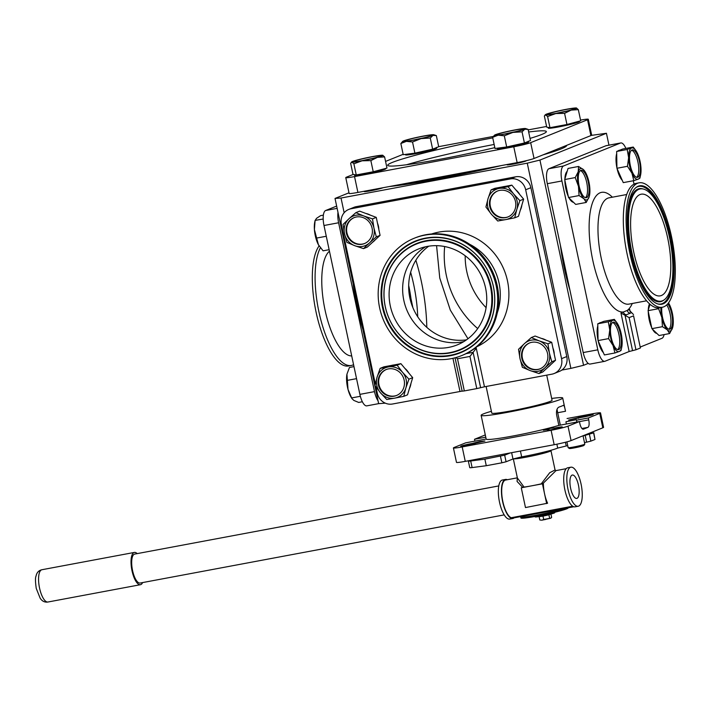 <?xml version="1.0" encoding="UTF-8"?>
<svg xmlns="http://www.w3.org/2000/svg" width="710" height="710" viewBox="0 0 710 710"><rect width="100%" height="100%" fill="white"/><g stroke="black" fill="none" stroke-linecap="round" stroke-linejoin="round"><path stroke-width="1.06" d="M555.247 428.955L555.034 427.988A7.597 0.497 168 0 1 562.258 426.958A7.597 0.497 168 0 1 561.823 427.234A7.597 0.497 168 0 1 553.605 429.301A7.597 0.497 168 0 1 547.392 430.118A7.597 0.497 168 0 1 547.827 429.852A7.597 0.497 168 0 1 548.945 429.479L549.07 430.082M555.034 427.988L550.738 428.245L543.381 430.233L548.945 429.479M551.679 398.47A41.695 2.725 168 0 1 562.702 397.999A41.695 2.725 168 0 1 560.332 399.481A41.695 2.725 168 0 1 515.238 410.833A41.695 2.725 168 0 1 481.131 415.341A41.695 2.725 168 0 1 483.501 413.868A41.695 2.725 168 0 1 491.391 411.285M583.132 429.222L583.451 429.159A6.754 2.352 -100.6 0 1 583.3 429.204A6.754 2.352 -100.6 0 1 579.83 423.453L579.422 421.554L558.859 425.405L556.613 414.853C556.152 410.717 556.942 408.126 559.001 407.07A41.695 2.725 -12 0 0 561.734 406.076A41.695 2.725 -12 0 0 563.447 405.277C564.077 405.241 564.761 407.238 565.506 411.267L562.702 397.999M583.514 428.183L583.7 429.062M592.761 414.764A7.597 0.497 168 0 1 581.224 417.436L568.63 420.054L578.339 417.631A7.597 0.497 168 0 1 578.765 417.382A7.597 0.497 168 0 1 586.984 415.314A7.597 0.497 168 0 1 593.196 414.489A7.597 0.497 168 0 1 592.761 414.764M578.481 418.323L578.339 417.631M472.709 443.404A7.597 0.497 168 0 0 461.172 446.075A7.597 0.497 168 0 0 460.737 446.341A7.597 0.497 168 0 0 466.949 445.525A7.597 0.497 168 0 0 475.167 443.457A7.597 0.497 168 0 0 475.593 443.209L484.93 441.008L480.013 441.478L473.029 443.244L472.869 444.167M602.817 427.802L599.746 413.371A13.517 0.887 -12 0 0 600.518 412.892L603.58 427.322A13.517 0.887 168 0 1 602.817 427.802L571.071 440.59A13.517 0.887 168 0 1 554.173 444.717L551.102 430.287L462.192 446.927L465.263 461.358A13.517 0.887 168 0 1 456.486 462.379L453.415 447.948A13.517 0.887 -12 0 0 462.192 446.927M554.173 444.717L465.263 461.358M486.164 439.02L465.609 442.862L454.187 447.469A13.517 0.887 -12 0 0 453.415 447.948M567.068 418.527L591.741 413.912A13.517 0.887 -12 0 1 600.518 412.892M579.44 421.616L588.723 419.876A6.754 2.352 -100.6 0 1 587.898 427.367L581.934 428.485M565.506 411.267L557.696 412.732L560.332 425.13M588.723 419.876L588.315 417.977L576.458 420.196M485.773 437.174L474.502 439.277L485.294 434.928M599.746 413.371L588.315 417.977M579.422 421.554L568 426.16L571.071 440.59M583.451 429.159L587.898 427.367M558.859 425.405A41.695 2.725 168 0 1 513.765 435.851A41.695 2.725 168 0 1 486.181 439.091L481.131 415.341M474.502 439.277L474.901 441.123M557.022 409.351L557.696 412.732M551.102 430.287A13.517 0.887 -12 0 0 568 426.16M477.706 328.561A91.235 85.306 68.1 0 1 446.333 275.4A91.235 85.306 68.1 0 1 444.655 246.539M436.57 245.669L439.765 278.045L450.326 310.137L467.97 338.75M415.865 260.215A91.235 31.799 -100.6 0 1 421.358 281.488A91.235 31.799 -100.6 0 1 426.799 327.337M400.032 184.538A91.235 5.964 -12 0 0 490.938 167.516M546.718 375.137L552.06 400.262A30.814 2.015 168 0 1 550.312 401.354A30.814 2.015 168 0 1 516.978 409.75A30.814 2.015 168 0 1 491.773 413.078L486.119 386.488M527.264 163.167L539.937 160.07L583.558 365.295L570.884 368.383L527.264 163.167L341.031 198.028L344.155 212.743M364.976 191.096A9.842 0.648 -12 0 0 364.665 191.221A9.842 0.648 -12 0 0 370.496 190.821A9.842 0.648 -12 0 0 382.805 187.822A9.842 0.648 -12 0 0 383.045 187.715M507.925 164.338A9.842 0.648 -12 0 0 507.615 164.454A9.842 0.648 -12 0 0 513.445 164.063A9.842 0.648 -12 0 0 525.755 161.063A9.842 0.648 -12 0 0 526.279 160.673M608.958 145.16L606.438 133.276L539.937 160.07M606.438 133.276L591.332 135.388M348.992 192.809L335.022 198.436L341.031 198.028M588.226 363.413L583.558 365.295M570.884 368.383L561.796 370.087M385.264 403.138L378.652 403.662L335.022 198.436M384.554 402.801L384.651 403.253M546.647 503.603L542.44 483.812L521.273 487.779L525.48 507.561L547.596 503.221A19.259 6.709 -100.6 0 1 544.543 493.707A19.259 6.709 -100.6 0 1 543.39 483.43L541.233 483.865L549.709 472.727L555.06 469.976L550.96 450.673A19.259 1.26 168 0 1 525.791 457.231A19.259 1.26 168 0 1 513.481 458.811M572.704 506.212L511.227 517.723A19.259 6.709 -100.6 0 1 502.831 501.517A19.259 6.709 -100.6 0 1 505.627 480.031L517.279 477.848M566.207 468.689L556.01 470.597L542.964 483.51M513.321 458.864L517.386 477.981L524.06 487.087L522.223 487.397A19.259 6.709 79.4 0 0 522.223 487.601M522.649 487.317L517.075 481.451L517.35 477.839M524.06 487.087A19.259 1.26 -12 0 0 531.861 485.791A19.259 1.26 -12 0 0 541.233 483.865M476.472 459.263L488.169 457.071M520.421 451.036L521.664 456.885L512.975 458.997L511.626 452.678M507.295 479.72A19.871 6.922 79.4 0 0 505.511 479.436L502.396 480.013A19.871 6.922 79.4 0 0 499.521 502.183A19.871 6.922 79.4 0 0 509.709 519.072L512.824 518.495A19.871 6.922 79.4 0 0 513.907 518.007M511.635 518.433A19.871 6.922 79.4 0 0 512.824 518.495M505.511 479.436A19.871 6.922 79.4 0 0 502.627 501.597A19.871 6.922 79.4 0 0 511.351 518.344L573.822 506.754A19.871 6.922 79.4 0 0 575.082 506.834L578.197 506.257A19.871 6.922 79.4 0 0 581.073 484.096A19.871 6.922 79.4 0 0 570.884 467.198A19.871 6.922 79.4 0 0 568.009 489.359A19.871 6.922 79.4 0 0 578.197 506.257M498.775 485.924L134.696 554.084A14.732 5.139 79.4 0 0 132.557 570.512A14.732 5.139 79.4 0 0 140.118 583.043L504.198 514.883M142.603 582.582A16.419 5.724 -100.6 0 1 140.429 584.703A16.419 5.724 -100.6 0 1 132.007 570.742A16.419 5.724 -100.6 0 1 134.385 552.424A16.419 5.724 -100.6 0 1 137.181 553.614M570.884 467.198L567.769 467.775A19.871 6.922 79.4 0 0 564.894 489.944A19.871 6.922 79.4 0 0 573.618 506.683A19.871 6.922 79.4 0 0 573.822 506.754M578.455 485.152A11.893 4.145 79.4 0 0 572.349 475.034A11.893 4.145 79.4 0 0 570.627 488.303A11.893 4.145 79.4 0 0 576.733 498.42A11.893 4.145 79.4 0 0 578.455 485.152M511.227 517.723L511.351 518.344M543.39 483.43L542.44 483.812M583.07 435.976L593.587 432.869L588.421 433.597M593.782 432.754L594.989 439.472L593.587 432.869M589.451 434.538L590.853 441.132L594.989 439.472M590.853 441.132L586.629 442.17L585.226 435.567M565.453 442.25L566.243 445.978L567.734 445.702M584.472 442.57L586.629 442.17M566.243 445.978L557.696 448.081L556.871 444.185M521.664 456.885A27.708 1.81 -12 0 0 557.696 448.081M468.999 460.657A10.135 0.666 -12 0 0 468.343 461.056A10.135 0.666 -12 0 0 470.703 460.985L484.877 459.122L504.668 455.181L506.07 461.775L512.975 458.997M504.668 455.181L510.206 452.945M506.07 461.775L501.846 462.805L500.443 456.21M484.877 459.122L486.279 465.716L501.846 462.805M470.703 460.985L472.106 467.579L486.279 465.716M472.106 467.579A10.135 0.666 168 0 1 469.745 467.65L468.343 461.056M662.35 307.235L659.554 307.758A63.279 22.054 -100.6 0 1 627.099 253.94A63.279 22.054 -100.6 0 1 636.266 183.349L639.053 182.825A63.279 22.054 79.4 0 0 629.885 253.417A63.279 22.054 79.4 0 0 662.35 307.235A63.279 22.054 79.4 0 0 671.518 236.643A63.279 22.054 79.4 0 0 639.053 182.825M670.515 237.051A60.226 20.989 79.4 0 0 636.497 187.183A60.226 20.989 79.4 0 0 630.888 253.017A60.226 20.989 79.4 0 0 658.383 304.093A60.226 20.989 79.4 0 0 670.515 237.051M631.918 252.6A57.093 19.907 79.4 0 0 664.161 299.868A57.093 19.907 79.4 0 0 669.486 237.459A57.093 19.907 79.4 0 0 643.411 189.037A57.093 19.907 79.4 0 0 631.918 252.6M667.711 238.178A51.715 18.025 79.4 0 0 641.183 194.203A51.715 18.025 79.4 0 0 633.693 251.881A51.715 18.025 79.4 0 0 660.22 295.857A51.715 18.025 79.4 0 0 667.711 238.178M569.961 290.292A98.397 34.302 -100.6 0 1 564.29 268.194A98.397 34.302 -100.6 0 1 560.412 245.367M640.402 346.986L661.977 338.288A13.517 4.713 79.4 0 0 664.081 334.596M633.32 180.748L634.039 184.13M605.861 145.781A13.517 4.713 -100.6 0 1 606.171 145.683L620.797 142.95A13.517 4.713 79.4 0 0 620.478 143.038L605.861 145.781L548.945 168.714L563.562 165.971L620.478 143.038M625.874 148.434A13.517 4.713 79.4 0 0 620.797 142.95M583.194 352.559L597.82 349.826A13.517 4.713 79.4 0 0 604.751 361.319L590.134 364.052A13.517 4.713 -100.6 0 1 583.194 352.559L547.303 183.695A13.517 4.713 -100.6 0 1 548.945 168.714M563.562 165.971A13.517 4.713 79.4 0 0 561.921 180.961L547.303 183.695M597.82 349.826L561.921 180.961M604.751 361.319A13.517 4.713 79.4 0 0 605.071 361.221L629.149 351.521L620.957 312.977L625.04 315.302L632.557 350.651L629.149 351.521M633.568 315.835L640.402 347.989L633.568 315.835L629.122 317.618L625.04 315.302L630.285 313.19A3.381 3.159 -111.9 0 1 627.276 310.43L629.708 309.453L629.761 310.723L631.634 312.64L630.285 313.19M629.122 317.618L635.956 349.781L632.557 350.651M633.515 314.557L631.634 312.64M635.956 349.781L640.402 347.989M620.957 312.977L623.38 312.001A3.381 3.159 -111.9 0 0 626.389 314.761M612.366 197.202A60.82 21.202 -100.6 0 0 591.962 204.347A60.82 21.202 -100.6 0 0 592.761 260.197A60.82 21.202 -100.6 0 0 623.38 312.001L627.276 310.43A60.82 21.202 -100.6 0 0 632.264 303.489M329.449 251.198A54.066 18.842 79.4 0 0 325.002 309.844A54.066 18.842 79.4 0 0 351.707 355.923M320.396 247.781A63.279 22.054 79.4 0 0 318.879 311.646A63.279 22.054 79.4 0 0 351.344 365.455A63.279 22.054 79.4 0 0 353.571 364.674M351.344 365.455L348.548 365.978A63.279 22.054 -100.6 0 1 316.092 312.169A63.279 22.054 -100.6 0 1 319.101 245.917M353.154 283.716A98.397 34.302 79.4 0 0 357.086 306.986A98.397 34.302 79.4 0 0 362.881 329.493M417.72 316.767A69.065 24.078 79.4 0 0 413.673 284.506A69.065 24.078 79.4 0 0 410.655 272.285M337.995 212.388A13.517 4.713 79.4 0 0 338.608 222.762L374.498 391.627A13.517 4.713 79.4 0 0 378.048 400.83M378.643 403.644L366.813 405.863A13.517 4.713 -100.6 0 1 359.881 394.37L374.498 391.627M338.608 222.762L323.991 225.505L359.881 394.37M323.991 225.505A13.517 4.713 -100.6 0 1 325.633 210.515L337.135 208.367M336.655 206.077L325.633 210.515M412.883 307.643L410.957 298.546M411.551 304.084A51.768 18.043 79.4 0 0 408.924 286.618A51.768 18.043 79.4 0 0 408.685 285.509M414.276 238.223L415.27 237.823A63.279 59.17 68.1 0 1 497.222 285.606A63.279 59.17 68.1 0 1 462.574 355.213L461.58 355.621A63.279 59.17 -111.9 0 0 496.228 286.006A63.279 59.17 -111.9 0 0 414.276 238.223A63.279 59.17 -111.9 0 0 379.628 307.838A63.279 59.17 -111.9 0 0 461.58 355.621M493.406 286.529A60.226 56.312 -111.9 0 0 425.432 238.134A60.226 56.312 -111.9 0 0 382.442 307.306A60.226 56.312 -111.9 0 0 450.415 355.701A60.226 56.312 -111.9 0 0 493.406 286.529M385.326 306.764A57.093 53.383 -111.9 0 0 449.767 352.648A57.093 53.383 -111.9 0 0 490.53 287.071A57.093 53.383 -111.9 0 0 426.08 241.187A57.093 53.383 -111.9 0 0 385.326 306.764M485.569 288.003A51.715 48.351 -111.9 0 0 418.598 248.953A51.715 48.351 -111.9 0 0 390.287 305.841A51.715 48.351 -111.9 0 0 457.249 344.882A51.715 48.351 -111.9 0 0 485.569 288.003M425.592 246.778A51.715 48.351 -111.9 0 0 403.83 300.383A51.715 48.351 -111.9 0 0 463.799 341.608M566.784 356.544A13.517 12.638 68.1 0 1 559.382 371.41L554.164 373.513A13.517 12.638 -111.9 0 0 561.557 358.648L566.784 356.544L530.885 187.68L525.666 189.783L561.557 358.648M474.528 348.583L476.277 348.255L484.468 386.79L551.91 374.17A13.517 12.638 -111.9 0 0 554.164 373.513M356.242 206.654L351.024 208.758A13.517 12.638 -111.9 0 0 348.779 209.415L353.997 207.311A13.517 12.638 68.1 0 1 356.242 206.654L515.629 176.817A13.517 12.638 68.1 0 1 530.885 187.68M525.666 189.783A13.517 12.638 -111.9 0 0 510.41 178.92L515.629 176.817M351.024 208.758L510.41 178.92M348.779 209.415A13.517 12.638 -111.9 0 0 341.377 224.28L375.315 383.941M462.121 391.103L392.523 404.008A13.517 12.638 -111.9 0 1 377.267 393.145L375.954 386.941M484.468 386.79L476.783 388.592L469.949 356.438L457.497 358.763L455.944 357.538M457.497 358.763L464.331 390.926L462.139 391.174L455.057 357.787M476.277 348.255L473.108 352.346L466.071 353.66M469.949 356.438L473.108 352.346L480.626 387.695M464.331 390.926L476.783 388.592M469.674 351.743A3.381 1.18 -100.6 0 1 469.328 353.056M466.505 339.833A51.768 48.404 68.1 0 1 409.865 297.934A51.768 48.404 68.1 0 1 428.769 246.184M465.192 255.777A69.039 64.557 -111.9 0 0 486.101 307.661M530.033 138.406A81.1 5.298 -12 0 0 541.739 134.456A81.1 5.298 -12 0 0 546.354 131.581A81.1 5.298 -12 0 0 528.666 131.989M492.749 137.873A81.1 5.298 -12 0 0 392.319 162.43A81.1 5.298 -12 0 0 387.704 165.306A81.1 5.298 -12 0 0 494.826 147.636M494.151 144.467A81.1 5.298 -12 0 0 406.51 164.755M590.897 135.583L587.534 119.75A13.517 0.887 -12 0 0 588.297 119.271L591.661 135.104A13.517 0.887 168 0 1 590.897 135.583L534.035 158.49A13.517 0.887 168 0 1 517.137 162.617L357.902 192.428A13.517 0.887 168 0 1 349.125 193.44L345.761 177.615A13.517 0.887 -12 0 0 354.538 176.595L357.902 192.428M588.297 119.271A13.517 0.887 -12 0 0 580.549 120.096M587.534 119.75L530.672 142.657L534.035 158.49M517.137 162.617L513.774 146.784A13.517 0.887 -12 0 0 530.672 142.657M513.774 146.784L354.538 176.595M353.189 174.447L346.533 177.136A13.517 0.887 -12 0 0 345.761 177.615M385.557 161.41L403.147 154.319M438.682 146.659L493.272 136.435M528.222 129.894L546.585 126.46M566.553 145.39A97.989 6.408 168 0 1 561.006 148.958A97.989 6.408 168 0 1 543.123 154.833M501.624 165.519A97.989 6.408 168 0 1 389.346 186.535M346.933 374.197A15.966 5.565 79.4 0 0 348.015 389.426L346.933 374.197L349.462 367.461L353.979 366.617M351.636 397.928L348.015 389.426A15.966 5.565 79.4 0 0 351.486 397.857L352.053 398.727L351.636 397.928L360.343 396.295M362.366 401.753L358.701 402.446L353.855 400.431L352.053 398.727M356.544 378.652L347.021 380.436M522.844 129.593A13.969 0.914 -12 0 0 523.643 129.096A13.969 0.914 -12 0 0 512.212 130.605A13.969 0.914 -12 0 0 497.106 134.412A13.969 0.914 -12 0 0 496.317 134.909A13.969 0.914 -12 0 0 507.739 133.4A13.969 0.914 -12 0 0 522.844 129.593M514.963 131.82A13.969 0.914 -12 0 0 505.351 133.862M498.172 135.175L504.304 135.805L512.886 132.424A15.966 1.047 168 0 1 498.172 135.175L492.634 137.332L494.542 135.148A15.966 1.047 -12 0 0 498.172 135.175M525.569 128.554L528.107 129.389L524.788 129.211A15.966 1.047 168 0 1 512.886 132.424L522.045 131.829L524.788 129.211A15.966 1.047 168 0 0 525.569 128.554A15.966 1.047 168 0 0 521.974 128.758A15.966 1.047 168 0 0 507.268 131.51A15.966 1.047 168 0 0 495.367 134.722A15.966 1.047 -12 0 0 494.542 135.148M528.107 129.389L530.485 140.544L524.415 142.985L506.683 146.961L504.304 135.805M524.415 142.985L522.045 131.829M506.683 146.961L495.003 148.496L492.634 137.332M528.4 141.379L528.533 142.027A15.966 1.047 168 0 1 527.628 142.595A15.966 1.047 168 0 1 510.366 146.943A15.966 1.047 168 0 1 497.302 148.665L497.204 148.204M527.45 141.76A15.966 1.047 -12 0 0 528.355 141.201M661.809 307.332A13.969 4.872 79.4 0 0 662.528 317.379A13.969 4.872 79.4 0 0 669.69 329.254A13.969 4.872 79.4 0 0 671.713 313.678A13.969 4.872 79.4 0 0 667.791 303.8M668.864 329.218A13.969 4.872 79.4 0 0 670.134 313.971A13.969 4.872 79.4 0 0 666.752 304.892M667.329 329.875L669.601 333.558L672.583 327.763A15.966 5.565 -100.6 0 1 667.329 329.875L662.439 326.68L661.835 317.441A15.966 5.565 79.4 0 0 667.329 329.875M659.191 307.812L658.614 308.69L661.835 317.441A15.966 5.565 -100.6 0 1 660.903 307.501M668.509 302.886A15.966 5.565 -100.6 0 1 672.343 313.208A15.966 5.565 -100.6 0 1 672.858 326.662A15.966 5.565 -100.6 0 1 672.583 327.763L672.858 326.662M662.439 326.68L651.904 328.65L659.066 335.528L669.601 333.558M651.904 328.65L648.079 310.661L658.614 308.69M648.079 310.661L650.005 304.262M656.856 333.407A15.966 5.565 -100.6 0 1 652.525 329.245M651.665 327.532A15.966 5.565 -100.6 0 1 649.206 319.802A15.966 5.565 -100.6 0 1 648.257 311.468M648.274 310.022A15.966 5.565 -100.6 0 1 649.517 303.836M547.561 353.527A13.969 13.064 -111.9 0 0 529.474 342.983A13.969 13.064 -111.9 0 0 521.823 358.346A13.969 13.064 -111.9 0 0 539.911 368.898A13.969 13.064 -111.9 0 0 547.561 353.527M529.758 342.877A13.969 13.064 -111.9 0 0 522.391 358.124A13.969 13.064 -111.9 0 0 540.195 368.774M530.201 370.602L538.979 373.54L544.907 367.851A15.966 14.928 68.1 0 1 530.201 370.602L522.356 367.292L519.977 358.488A15.966 14.928 -111.9 0 0 530.201 370.602M518.531 349.302L519.977 358.488A15.966 14.928 68.1 0 1 524.459 343.613L518.531 349.302M531.328 337.552L524.459 343.613A15.966 14.928 68.1 0 1 539.165 340.862L531.328 337.552L535.091 336.034L551.705 342.282L547.942 343.791L539.165 340.862A15.966 14.928 68.1 0 1 549.389 352.976L547.942 343.791M549.389 352.976A15.966 14.928 68.1 0 1 544.907 367.851L551.768 361.789L549.389 352.976M551.705 342.282L555.531 360.272L542.733 372.022L538.979 373.54M555.531 360.272L551.768 361.789M552.948 348.122A15.966 14.928 68.1 0 1 553.898 351.166A15.966 14.928 68.1 0 1 554.261 354.308M550.623 364.771A15.966 14.928 68.1 0 1 548.067 367.132M541.286 338.368A15.966 14.928 68.1 0 1 545.946 340.117M583.034 435.771L584.8 444.105A8.511 0.559 168 0 1 584.791 444.149L583.975 445.401A7.446 0.488 168 0 1 583.558 445.631A7.446 0.488 168 0 1 575.739 447.611A7.446 0.488 168 0 1 569.429 448.489L568.169 447.682A8.511 0.559 168 0 1 568.151 447.646L566.917 441.868M584.791 444.149A8.511 0.559 168 0 1 584.321 444.407A8.511 0.559 168 0 1 575.384 446.67A8.511 0.559 168 0 1 568.169 447.682M566.234 421.687L576.342 419.663L566.234 421.687M568.106 507.863L568.133 507.969A24.14 1.58 168 0 1 536.574 516.188A24.14 1.58 168 0 1 520.9 518.007L520.678 516.951A24.14 1.58 168 0 1 520.838 516.711M564.193 508.591A24.14 1.58 168 0 1 536.352 515.132A24.14 1.58 168 0 1 520.678 516.951M545.688 519.445L542.635 520.004M539.804 519.977L541.854 520.19L539.804 519.977L539.103 516.649L542.99 516.143L543.7 519.471L541.854 520.19L550.72 518.202L543.7 519.471M550.942 514.058L551.634 517.333L551.022 518.034M551.634 517.333L550.72 518.202M542.99 516.143L548.91 514.821L549.611 518.149M548.91 514.821L550.516 514.173M550.215 514.244L539.822 516.454M535.029 516.472L535.118 516.889A10.002 0.657 -12 0 0 542.928 515.877A10.002 0.657 -12 0 0 553.844 513.188A10.002 0.657 -12 0 0 554.688 512.726L554.599 512.318M394.183 396.18A13.969 13.064 -111.9 0 0 396.508 395.497A13.969 13.064 -111.9 0 0 403.83 378.883A13.969 13.064 -111.9 0 0 388.388 368.907A13.969 13.064 -111.9 0 0 386.062 369.59A13.969 13.064 -111.9 0 0 378.741 386.204A13.969 13.064 -111.9 0 0 394.183 396.18M386.346 369.475A13.969 13.064 -111.9 0 0 379.353 386.133A13.969 13.064 -111.9 0 0 394.751 395.949A13.969 13.064 -111.9 0 0 396.783 395.381M377.09 377.134L374.969 385.53L380.4 392.719A15.966 14.928 68.1 0 1 377.09 377.134L380.152 368.357L388.175 366.964A15.966 14.928 -111.9 0 0 377.09 377.134M397.13 365.18L388.175 366.964A15.966 14.928 68.1 0 1 402.561 372.368L397.13 365.18L400.893 363.662L412.696 377.658L408.933 379.175L402.561 372.368A15.966 14.928 68.1 0 1 405.871 387.944L408.933 379.175M403.759 396.349L405.871 387.944A15.966 14.928 68.1 0 1 394.795 398.124L403.759 396.349L407.513 394.831L412.696 377.658M394.795 398.124A15.966 14.928 68.1 0 1 380.4 392.719L386.772 399.526L394.795 398.124M400.893 363.662L383.906 366.848L380.152 368.357M391.423 365.437A15.966 14.928 68.1 0 1 392.683 365.144A15.966 14.928 68.1 0 1 393.961 364.967M392.399 365.26A15.966 14.928 -111.9 0 0 389.746 366.032M404.877 368.383A15.966 14.928 68.1 0 1 408.845 373.096M410.948 383.453A15.966 14.928 68.1 0 1 409.377 388.645M346.356 233.031A13.969 13.064 -111.9 0 0 364.443 243.574A13.969 13.064 -111.9 0 0 372.093 228.212A13.969 13.064 -111.9 0 0 354.006 217.668A13.969 13.064 -111.9 0 0 346.356 233.031M354.29 217.553A13.969 13.064 -111.9 0 0 346.924 232.8A13.969 13.064 -111.9 0 0 364.727 243.459M363.724 215.955L355.879 212.645L349.009 218.707A15.966 14.928 68.1 0 1 363.724 215.955L372.502 218.893L373.939 228.07A15.966 14.928 -111.9 0 0 363.724 215.955M376.327 236.883L373.939 228.07A15.966 14.928 68.1 0 1 369.457 242.944L376.327 236.883L380.081 235.365L367.292 247.115L363.529 248.633L369.457 242.944A15.966 14.928 68.1 0 1 354.752 245.695L363.529 248.633M346.906 242.385L354.752 245.695A15.966 14.928 68.1 0 1 344.527 233.581L346.906 242.385M344.527 233.581A15.966 14.928 68.1 0 1 349.009 218.707L343.081 224.395L344.527 233.581M372.502 218.893L376.256 217.375L359.642 211.127L355.879 212.645M376.256 217.375L380.081 235.365M365.845 213.462A15.966 14.928 68.1 0 1 370.496 215.21M377.498 223.224A15.966 14.928 68.1 0 1 378.448 226.259A15.966 14.928 68.1 0 1 378.812 229.401M375.182 239.873A15.966 14.928 68.1 0 1 372.617 242.225M499.733 190.387A13.969 13.064 -111.9 0 0 497.408 191.061A13.969 13.064 -111.9 0 0 490.086 207.675A13.969 13.064 -111.9 0 0 505.529 217.65A13.969 13.064 -111.9 0 0 507.854 216.976A13.969 13.064 -111.9 0 0 515.176 200.353A13.969 13.064 -111.9 0 0 499.733 190.387M497.692 190.954A13.969 13.064 -111.9 0 0 490.699 207.604A13.969 13.064 -111.9 0 0 506.088 217.429A13.969 13.064 -111.9 0 0 508.129 216.861M516.827 209.423L519.889 200.646L513.516 193.848A15.966 14.928 68.1 0 1 516.827 209.423L514.706 217.819L505.751 219.603A15.966 14.928 -111.9 0 0 516.827 209.423M497.728 221.005L505.751 219.603A15.966 14.928 68.1 0 1 491.355 214.198L497.728 221.005M485.924 207.009L491.355 214.198A15.966 14.928 68.1 0 1 488.045 198.614L485.924 207.009M491.098 189.836L488.045 198.614A15.966 14.928 68.1 0 1 499.121 188.434L491.098 189.836L494.861 188.319L511.839 185.141L523.643 199.137L519.889 200.646M499.121 188.434A15.966 14.928 68.1 0 1 513.516 193.848L508.085 186.659L499.121 188.434M511.839 185.141L508.085 186.659M523.643 199.137L518.469 216.31L514.706 217.819M502.378 186.916A15.966 14.928 68.1 0 1 503.63 186.623A15.966 14.928 68.1 0 1 504.916 186.437M515.824 189.863A15.966 14.928 68.1 0 1 519.8 194.576M521.894 204.933A15.966 14.928 68.1 0 1 520.332 210.124M503.354 186.73A15.966 14.928 -111.9 0 0 500.701 187.511M329.129 249.698L323.086 250.825L318.408 244.719A15.966 5.565 79.4 0 0 319.243 246.148A15.966 5.565 79.4 0 0 319.296 246.228M323.192 219.017L315.116 220.393L314.752 222.141A15.966 5.565 79.4 0 0 314.406 229.57L315.089 220.535L316.518 218.343L320.574 215.654L323.37 215.13M314.406 229.57A15.966 5.565 79.4 0 0 318.408 244.719L314.406 229.57M326.272 236.261L316.349 238.116M618.783 349.551A13.969 4.872 79.4 0 0 620.576 334.543A13.969 4.872 79.4 0 0 613.316 322.189A13.969 4.872 79.4 0 0 612.987 322.287A13.969 4.872 79.4 0 0 611.195 337.294A13.969 4.872 79.4 0 0 618.454 349.648A13.969 4.872 79.4 0 0 618.783 349.551M617.629 349.604A13.969 4.872 79.4 0 0 619.093 335.315A13.969 4.872 79.4 0 0 612.561 322.526M609.757 329.964L608.585 338.617L613.067 345.548A15.966 5.565 -100.6 0 1 609.757 329.964L608.301 321.808L612.65 320.343A15.966 5.565 79.4 0 0 609.757 329.964M617.114 323.077L614.363 319.367L612.65 320.343A15.966 5.565 -100.6 0 1 617.238 323.263A15.966 5.565 -100.6 0 1 618.854 326.298A15.966 5.565 -100.6 0 1 622.164 341.883A15.966 5.565 -100.6 0 1 621.729 347.27A15.966 5.565 -100.6 0 1 619.271 351.512L620.993 350.536L621.729 347.27M619.271 351.512A15.966 5.565 -100.6 0 1 613.067 345.548L614.922 352.976L619.271 351.512M614.922 352.976L604.396 354.947L598.051 340.587L608.585 338.617M598.051 340.587L597.767 323.787L608.301 321.808M597.767 323.787L603.837 321.337L614.363 319.367M603.385 352.648A15.966 5.565 -100.6 0 1 598.184 340.889M598.042 340.25A15.966 5.565 -100.6 0 1 597.811 325.952M599.311 323.165A15.966 5.565 -100.6 0 1 600.021 322.713A15.966 5.565 -100.6 0 1 600.394 322.597L600.988 322.491M579.085 185.86A13.969 4.872 79.4 0 0 586.247 197.735A13.969 4.872 79.4 0 0 588.279 182.159A13.969 4.872 79.4 0 0 581.108 170.276A13.969 4.872 79.4 0 0 579.085 185.86M585.43 197.699A13.969 4.872 79.4 0 0 586.7 182.452A13.969 4.872 79.4 0 0 580.354 170.613M589.477 195.552L589.202 196.652A15.966 5.565 -100.6 0 1 583.957 198.764L586.22 202.448L589.202 196.652A15.966 5.565 -100.6 0 0 589.477 195.552A15.966 5.565 -100.6 0 0 588.963 182.097A15.966 5.565 79.4 0 0 584.987 171.554A15.966 5.565 79.4 0 0 583.469 169.663L578.57 166.468L578.215 171.776A15.966 5.565 -100.6 0 1 583.469 169.663L584.854 171.35M579.058 195.57L583.957 198.764A15.966 5.565 -100.6 0 1 578.464 186.331L579.058 195.57L568.524 197.54L564.707 179.55L568.044 168.439L578.57 166.468M578.464 186.331A15.966 5.565 -100.6 0 1 578.215 171.776L575.233 177.58L578.464 186.331M564.707 179.55L575.233 177.58M568.524 197.54L575.695 204.418L586.22 202.448M568.293 196.421A15.966 5.565 -100.6 0 1 565.834 188.691A15.966 5.565 -100.6 0 1 564.876 180.358M564.894 178.911A15.966 5.565 -100.6 0 1 567.166 171.358M573.476 202.297A15.966 5.565 -100.6 0 1 569.145 198.134M632.015 149.979A13.969 4.872 79.4 0 0 630.223 164.986A13.969 4.872 79.4 0 0 637.482 177.349A13.969 4.872 79.4 0 0 637.811 177.251A13.969 4.872 79.4 0 0 639.612 162.244A13.969 4.872 79.4 0 0 632.344 149.89A13.969 4.872 79.4 0 0 632.015 149.979M635.991 150.76L633.249 147.05L627.187 149.49L628.634 157.647L627.462 166.3L631.953 173.231L633.808 180.659L638.157 179.186A15.966 5.565 -100.6 0 1 631.953 173.231A15.966 5.565 -100.6 0 1 628.634 157.647A15.966 5.565 -100.6 0 1 631.527 148.026A15.966 5.565 -100.6 0 1 636.116 150.946A15.966 5.565 -100.6 0 1 637.731 153.981A15.966 5.565 -100.6 0 1 641.041 169.566A15.966 5.565 79.4 0 1 640.615 174.953L639.87 178.21L638.157 179.186A15.966 5.565 79.4 0 0 640.615 174.953M636.666 177.305A13.969 4.872 79.4 0 0 638.121 163.016A13.969 4.872 79.4 0 0 631.589 150.218M633.808 180.659L623.273 182.63L616.937 168.27L616.653 151.47L622.714 149.02L633.249 147.05M616.937 168.27L627.462 166.3M616.653 151.47L627.187 149.49M618.197 150.848A15.966 5.565 -100.6 0 1 618.898 150.387A15.966 5.565 -100.6 0 1 619.28 150.28L619.865 150.174M622.262 180.331A15.966 5.565 -100.6 0 1 617.07 168.572M616.928 167.933A15.966 5.565 -100.6 0 1 616.688 153.635M565.817 109.544A13.969 0.914 -12 0 0 547.561 114.301A13.969 0.914 -12 0 0 556.631 113.254A13.969 0.914 -12 0 0 574.887 108.497A13.969 0.914 -12 0 0 565.817 109.544M566.207 111.213A13.969 0.914 -12 0 0 566.172 111.221A13.969 0.914 -12 0 0 556.596 113.254M571.159 110.103L578.322 109.642L576.413 107.991A15.966 1.047 168 0 1 576.538 108.018A15.966 1.047 168 0 1 571.159 110.103L564.583 113.351L555.797 113.547A15.966 1.047 -12 0 0 571.159 110.103M547.596 116.529L555.797 113.547A15.966 1.047 168 0 1 545.688 114.869L547.596 116.529L549.975 127.685L546.735 127.161L544.357 116.005L545.688 114.869A15.966 1.047 168 0 1 545.511 114.612A15.966 1.047 168 0 1 550.933 112.757A15.966 1.047 168 0 1 566.296 109.313A15.966 1.047 168 0 1 576.413 107.991M545.511 114.612L544.952 115.109L545.688 114.869M564.583 113.351L566.953 124.507L580.7 120.798L578.322 109.642M566.953 124.507L549.975 127.685M579.431 121.144L579.502 121.49A15.966 1.047 168 0 1 558.637 126.921A15.966 1.047 168 0 1 548.28 128.128L548.12 127.383M405.525 140.527A13.969 0.914 -12 0 0 404.736 141.024A13.969 0.914 -12 0 0 416.158 139.515A13.969 0.914 -12 0 0 431.263 135.716A13.969 0.914 -12 0 0 432.062 135.22A13.969 0.914 -12 0 0 420.631 136.728A13.969 0.914 -12 0 0 405.525 140.527M402.756 141.334L400.848 143.518L406.395 141.361L412.528 141.991L421.101 138.61L430.269 138.015L433.002 135.397A15.966 1.047 168 0 1 421.101 138.61A15.966 1.047 168 0 1 406.395 141.361A15.966 1.047 168 0 1 402.756 141.334A15.966 1.047 168 0 1 403.591 140.908A15.966 1.047 168 0 1 415.492 137.696A15.966 1.047 168 0 1 430.198 134.944A15.966 1.047 -12 0 1 433.783 134.74L436.33 135.574L433.002 135.397A15.966 1.047 -12 0 0 433.783 134.74M423.382 137.935A13.969 0.914 -12 0 0 413.77 139.976M430.269 138.015L432.639 149.171L438.7 146.73L436.33 135.574M432.639 149.171L414.897 153.147L412.528 141.991M414.897 153.147L403.227 154.682L400.848 143.518M436.614 147.565L436.756 148.213A15.966 1.047 168 0 1 435.842 148.78A15.966 1.047 168 0 1 418.58 153.129A15.966 1.047 168 0 1 405.525 154.851L405.428 154.389M435.674 147.946A15.966 1.047 -12 0 0 436.579 147.387M362.553 160.575A13.969 0.914 -12 0 0 380.808 155.818A13.969 0.914 -12 0 0 371.747 156.874A13.969 0.914 -12 0 0 353.482 161.631A13.969 0.914 -12 0 0 362.553 160.575M372.129 158.543A13.969 0.914 -12 0 0 372.102 158.543A13.969 0.914 -12 0 0 362.517 160.584M384.607 156.91L386.977 168.066L373.229 171.767L356.251 174.944L353.012 174.42L350.642 163.264L351.965 162.137A15.966 1.047 168 0 1 351.787 161.871A15.966 1.047 168 0 1 357.21 160.016A15.966 1.047 -12 0 1 372.572 156.582A15.966 1.047 168 0 1 382.69 155.25A15.966 1.047 168 0 1 382.814 155.277A15.966 1.047 168 0 1 377.436 157.363L384.607 156.91L382.69 155.25M351.787 161.871L351.228 162.368L351.965 162.137L353.882 163.788L362.073 160.806L370.86 160.611L377.436 157.363A15.966 1.047 168 0 1 362.073 160.806A15.966 1.047 168 0 1 351.965 162.137M356.251 174.944L353.882 163.788M373.229 171.767L370.86 160.611M385.707 168.403L385.787 168.758A15.966 1.047 168 0 1 364.913 174.19A15.966 1.047 168 0 1 354.556 175.388L354.397 174.642M39.547 588.049A16.419 5.724 79.4 0 0 47.969 602.009C44.712 602.515 42.094 601.228 40.133 598.139L36.254 588.43C35.296 581.73 35.225 577.629 36.032 576.121C36.734 572.597 38.695 570.467 41.925 569.731A16.419 5.724 79.4 0 0 39.547 588.049M657.93 303.969A59.826 20.856 79.4 0 0 669.53 237.264A59.826 20.856 79.4 0 0 636.125 187.467M643.411 189.037L642.506 188.807A57.492 20.04 79.4 0 0 630.933 252.813A57.492 20.04 79.4 0 0 663.397 300.41L664.161 299.868M626.69 194.522L609.047 197.824A54.066 18.842 79.4 0 0 601.21 258.129A54.066 18.842 79.4 0 0 628.945 304.111L646.588 300.8M629.708 309.453L630.196 311.761M493.352 286.476A59.826 55.939 -111.9 0 0 425.814 238.4A59.826 55.939 -111.9 0 0 383.107 307.119A59.826 55.939 -111.9 0 0 450.646 355.195A59.826 55.939 -111.9 0 0 493.352 286.476M491.196 286.884A57.492 53.756 -111.9 0 0 426.302 240.681A57.492 53.756 -111.9 0 0 385.264 306.711A57.492 53.756 -111.9 0 0 450.158 352.914A57.492 53.756 -111.9 0 0 491.196 286.884M497.293 312.817A54.066 50.552 -111.9 0 0 499.05 283.033A54.066 50.552 -111.9 0 0 469.683 244.302M431.644 233.972A60.82 56.871 68.1 0 1 507.499 280.974A60.82 56.871 68.1 0 1 477.04 346.631M459.965 391.379L452.936 358.302M495.908 414.32L495.678 413.238M548.794 403.085L548.564 402.002M140.429 584.703L47.969 602.009M134.385 552.424L41.925 569.731M555.06 469.976L556.01 470.597M462.139 391.174L455.039 357.787M576.342 419.663L576.848 422.042M565.932 421.873L566.385 423.994M617.238 323.263L616.946 322.819M636.116 150.946L635.832 150.502"/></g></svg>
